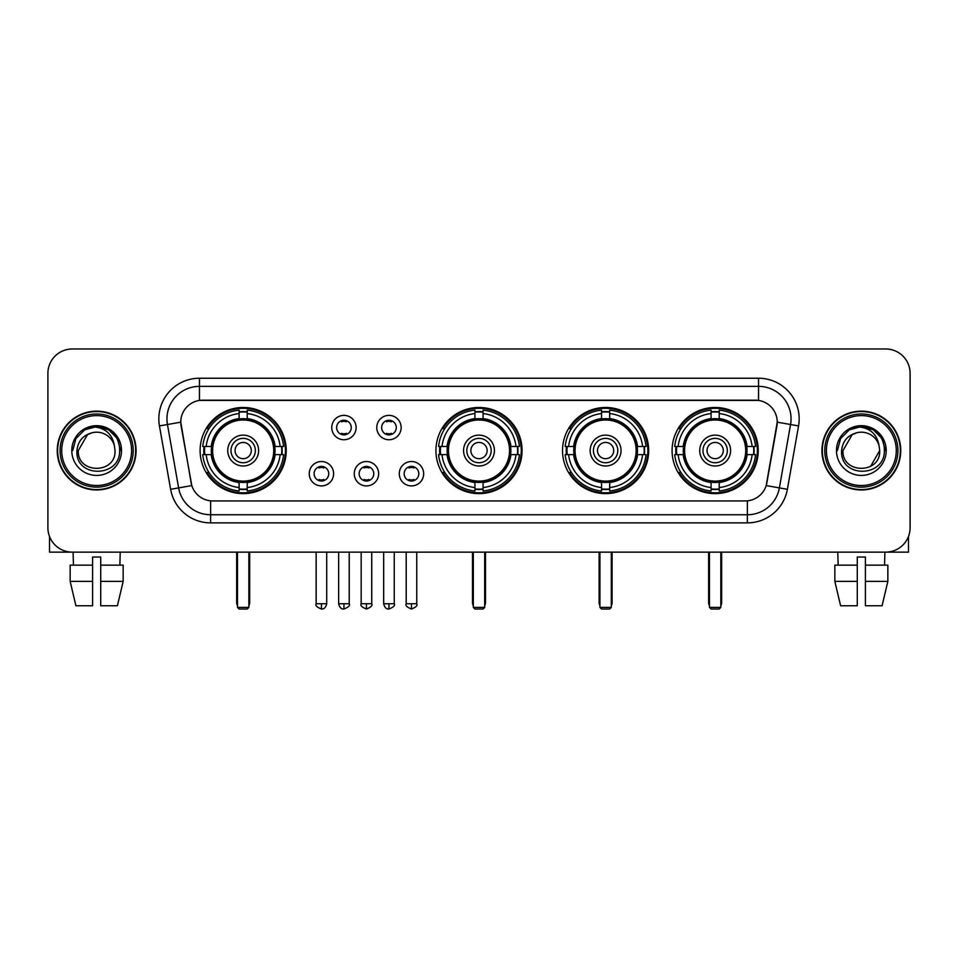 <?xml version="1.0" encoding="UTF-8"?>
<svg xmlns="http://www.w3.org/2000/svg" width="958" height="958" viewBox="0 0 958 958"><rect width="100%" height="100%" fill="white"/><g stroke="black" fill="none" stroke-linecap="round" stroke-linejoin="round"><path stroke-width="1.44" d="M435.926 450.559A43.074 43.074 0 0 0 479 493.621A43.074 43.074 0 0 0 522.074 450.559A43.074 43.074 0 0 0 479 407.485A43.074 43.074 0 0 0 435.926 450.559M562.538 450.559A43.074 43.074 0 0 0 605.612 493.621A43.074 43.074 0 0 0 648.674 450.559A43.074 43.074 0 0 0 605.612 407.485A43.074 43.074 0 0 0 562.538 450.559M672.085 450.559A43.074 43.074 0 0 0 715.147 493.621A43.074 43.074 0 0 0 758.221 450.559A43.074 43.074 0 0 0 715.147 407.485A43.074 43.074 0 0 0 672.085 450.559M200.102 450.559A43.074 43.074 0 0 0 243.176 493.621A43.074 43.074 0 0 0 286.238 450.559A43.074 43.074 0 0 0 243.176 407.485A43.074 43.074 0 0 0 200.102 450.559M333.624 473.719A12.191 12.191 0 0 1 321.433 485.91A12.191 12.191 0 0 1 309.242 473.719A12.191 12.191 0 0 1 321.433 461.528A12.191 12.191 0 0 1 333.624 473.719M314.116 473.719A7.317 7.317 0 0 0 321.433 481.036A7.317 7.317 0 0 0 328.75 473.719A7.317 7.317 0 0 0 321.433 466.402A7.317 7.317 0 0 0 314.116 473.719M378.638 473.719A12.191 12.191 0 0 1 366.447 485.91A12.191 12.191 0 0 1 354.256 473.719A12.191 12.191 0 0 1 366.447 461.528A12.191 12.191 0 0 1 378.638 473.719M359.142 473.719A7.317 7.317 0 0 0 366.447 481.036A7.317 7.317 0 0 0 373.764 473.719A7.317 7.317 0 0 0 366.447 466.402A7.317 7.317 0 0 0 359.142 473.719M423.664 473.719A12.191 12.191 0 0 1 411.473 485.91A12.191 12.191 0 0 1 399.282 473.719A12.191 12.191 0 0 1 411.473 461.528A12.191 12.191 0 0 1 423.664 473.719M404.156 473.719A7.317 7.317 0 0 0 411.473 481.036A7.317 7.317 0 0 0 418.79 473.719A7.317 7.317 0 0 0 411.473 466.402A7.317 7.317 0 0 0 404.156 473.719M356.125 427.555A12.191 12.191 0 0 1 343.946 439.746A12.191 12.191 0 0 1 331.755 427.555A12.191 12.191 0 0 1 343.946 415.377A12.191 12.191 0 0 1 356.125 427.555M336.629 427.555A7.317 7.317 0 0 0 343.946 434.872A7.317 7.317 0 0 0 351.251 427.555A7.317 7.317 0 0 0 343.946 420.251A7.317 7.317 0 0 0 336.629 427.555M401.151 427.555A12.191 12.191 0 0 1 388.96 439.746A12.191 12.191 0 0 1 376.769 427.555A12.191 12.191 0 0 1 388.96 415.377A12.191 12.191 0 0 1 401.151 427.555M381.643 427.555A7.317 7.317 0 0 0 388.96 434.872A7.317 7.317 0 0 0 396.277 427.555A7.317 7.317 0 0 0 388.96 420.251A7.317 7.317 0 0 0 381.643 427.555M170.62 489.31L159.447 425.927A40.631 40.631 0 0 1 199.456 378.23L758.544 378.23A40.631 40.631 0 0 1 798.553 425.927L787.38 489.31A40.631 40.631 0 0 1 747.372 522.876L210.628 522.876A40.631 40.631 0 0 1 170.62 489.31L191.804 485.574L181.098 425.927A21.938 21.938 0 0 1 202.701 400.181L755.299 400.181A21.938 21.938 0 0 1 776.902 425.927L766.867 482.808A21.938 21.938 0 0 1 745.264 500.938L212.736 500.938A21.938 21.938 0 0 1 191.133 482.808L180.763 422.167L167.446 424.514A32.5 32.5 0 0 1 199.456 386.361L758.544 386.361A32.5 32.5 0 0 1 790.554 424.514L779.381 487.897A32.5 32.5 0 0 1 747.372 514.757L210.628 514.757A32.5 32.5 0 0 1 178.619 487.897L167.446 424.514A32.5 32.5 0 0 1 166.955 418.862M203.97 454.619A39.41 39.41 0 0 1 203.97 446.5M675.953 454.619A39.41 39.41 0 0 1 675.953 446.5M566.406 454.619A39.41 39.41 0 0 1 566.406 446.5M439.794 454.619A39.41 39.41 0 0 1 439.794 446.5M57.24 450.559A39.41 39.41 0 0 0 96.662 489.969A39.41 39.41 0 0 0 136.072 450.559A39.41 39.41 0 0 0 96.662 411.15A39.41 39.41 0 0 0 57.24 450.559M821.928 450.559A39.41 39.41 0 0 0 861.338 489.969A39.41 39.41 0 0 0 900.76 450.559A39.41 39.41 0 0 0 861.338 411.15A39.41 39.41 0 0 0 821.928 450.559M199.456 378.23L199.456 400.42L758.544 400.42L758.544 378.23M180.763 422.119L181.002 418.862M745.264 500.938L212.736 500.938M798.553 425.927L777.237 422.167L766.196 485.574L787.38 489.31M766.867 482.808L766.735 483.503M191.265 483.503L191.133 482.808M910.1 373.357A24.381 24.381 0 0 0 885.719 348.975L72.281 348.975A24.381 24.381 0 0 0 47.9 373.357L47.9 527.762A24.381 24.381 0 0 0 72.281 552.131L885.719 552.131A24.381 24.381 0 0 0 910.1 527.762L910.1 373.357L910.1 527.762M47.9 373.357L47.9 527.762M885.719 348.975L72.281 348.975M72.281 552.131L885.719 552.131M49.529 536.516L49.529 552.131L143.796 552.131M70.15 565.136L70.15 581.386L75.921 605.767L70.15 581.386L70.15 565.136L92.591 565.136L92.591 557.017L100.722 557.017L100.722 565.136L123.163 565.136L123.163 581.386L117.391 605.767L123.163 581.386L100.722 581.386L100.722 565.136M120.229 552.131L119.87 565.136M92.591 565.136L92.591 605.767L75.921 605.767M70.15 581.386L92.591 581.386M117.391 605.767L100.722 605.767L100.722 581.386M73.095 552.131L73.443 565.136M131.605 450.559A34.943 34.943 0 0 0 96.662 415.616A34.943 34.943 0 0 0 61.719 450.559A34.943 34.943 0 0 0 96.662 485.502A34.943 34.943 0 0 0 131.605 450.559M133.222 450.559A36.572 36.572 0 0 0 96.662 413.988A36.572 36.572 0 0 0 60.091 450.559A36.572 36.572 0 0 0 96.662 487.131A36.572 36.572 0 0 0 133.222 450.559M135.665 450.559A39.003 39.003 0 0 0 96.662 411.557A39.003 39.003 0 0 0 57.648 450.559A39.003 39.003 0 0 0 96.662 489.562A39.003 39.003 0 0 0 135.665 450.559M114.361 445.674L115.02 450.559C116.146 474.246 77.167 474.246 78.293 450.559L87.477 434.657L92.1 432.765C82.999 435.243 77.945 441.171 76.927 450.559C74.975 478.497 120.468 477.779 119.642 450.559C119.786 442.847 116.924 436.477 111.068 431.423C105.739 427.531 99.812 426.011 93.285 426.849C105.296 427.795 112.314 434.07 114.361 445.674L115.02 450.559C116.146 474.246 77.167 474.246 78.293 450.559L87.477 434.657L92.1 432.765L87.477 434.657L78.293 450.559L87.477 434.657L92.1 432.765L87.477 434.657L78.293 450.559L87.477 434.657L92.1 432.765L87.477 434.657L78.293 450.559L87.477 434.657L92.1 432.765A18.37 18.37 0 0 1 114.361 445.674L115.02 450.559C116.146 474.246 77.167 474.246 78.293 450.559C77.167 474.246 116.146 474.246 115.02 450.559C116.146 474.246 77.167 474.246 78.293 450.559C77.167 474.246 116.146 474.246 115.02 450.559C116.146 474.246 77.167 474.246 78.293 450.559M71.79 450.559A24.872 24.872 0 0 0 96.662 475.419A24.872 24.872 0 0 0 121.522 450.559A24.872 24.872 0 0 0 96.662 425.687A24.872 24.872 0 0 0 71.79 450.559M93.285 426.849L84.687 429.819L75.91 438.584L72.712 450.559L75.91 438.584L84.687 429.819L96.662 426.609L108.637 429.819L117.403 438.584L120.612 450.559L117.403 438.584L108.637 429.819L96.662 426.609L84.687 429.819L75.91 438.584L72.712 450.559L75.91 438.584L84.687 429.819L96.662 426.609L108.637 429.819L117.403 438.584L120.612 450.559L117.403 438.584L108.637 429.819L96.662 426.609L84.687 429.819L75.91 438.584L72.712 450.559L75.91 438.584L84.687 429.819L96.662 426.609L108.637 429.819L117.403 438.584L120.612 450.559M274.766 454.619A31.854 31.854 0 0 0 247.236 418.957L247.236 418.957A31.854 31.854 0 0 0 211.574 454.619A31.854 31.854 0 0 0 274.766 454.619L274.766 454.619A31.854 31.854 0 0 1 247.236 482.149L247.236 487.55A37.218 37.218 0 0 0 280.167 454.619L283.604 454.619A40.631 40.631 0 0 1 247.236 490.987L247.236 487.55M204.784 454.619A38.595 38.595 0 0 1 204.784 446.5M247.236 412.168A38.595 38.595 0 0 0 239.117 412.168M281.556 446.5A38.595 38.595 0 0 1 281.556 454.619M280.167 446.5L283.604 446.5A40.631 40.631 0 0 0 247.236 410.132L247.236 418.574A32.237 32.237 0 0 1 275.15 446.5L280.167 446.5A37.218 37.218 0 0 0 247.236 413.557M206.174 454.619L202.749 454.619A40.631 40.631 0 0 0 239.117 490.987L239.117 482.533A32.237 32.237 0 0 1 211.191 454.619L206.174 454.619A37.218 37.218 0 0 0 239.117 487.55M280.167 454.619L275.15 454.619A32.237 32.237 0 0 1 247.236 482.533L247.236 482.149M211.574 454.619L211.574 454.619A31.854 31.854 0 0 0 239.117 482.149M247.236 488.939A38.595 38.595 0 0 1 239.117 488.939M239.117 413.557L239.117 410.132A40.631 40.631 0 0 0 202.749 446.5L211.191 446.5A32.237 32.237 0 0 1 239.117 418.574L239.117 413.557A37.218 37.218 0 0 0 206.174 446.5M273.725 450.559A30.56 30.56 0 0 1 243.176 481.108A30.56 30.56 0 0 1 212.616 450.559A30.56 30.56 0 0 1 243.176 419.999A30.56 30.56 0 0 1 273.725 450.559M258.612 450.559A15.436 15.436 0 0 0 243.176 435.124A15.436 15.436 0 0 0 227.741 450.559A15.436 15.436 0 0 0 243.176 465.995A15.436 15.436 0 0 0 258.612 450.559M255.367 450.559A12.191 12.191 0 0 0 243.176 438.369A12.191 12.191 0 0 0 230.986 450.559A12.191 12.191 0 0 0 243.176 462.75A12.191 12.191 0 0 0 255.367 450.559M251.295 450.559A8.131 8.131 0 0 1 243.176 458.678A8.131 8.131 0 0 1 235.045 450.559A8.131 8.131 0 0 1 243.176 442.428A8.131 8.131 0 0 1 251.295 450.559A8.131 8.131 0 0 1 243.176 458.678A8.131 8.131 0 0 1 235.045 450.559A8.131 8.131 0 0 1 243.176 442.428A8.131 8.131 0 0 1 251.295 450.559M208.976 428.621L207.06 428.621A42.26 42.26 0 0 1 285.436 450.559A42.26 42.26 0 0 1 207.06 472.498L208.976 472.498M237.488 552.131L237.488 607.396L248.864 607.396L248.864 552.131M237.488 607.396L239.117 609.025L247.236 609.025L248.864 607.396M510.59 454.619A31.854 31.854 0 0 0 483.06 418.957L483.06 418.957A31.854 31.854 0 0 0 447.41 454.619A31.854 31.854 0 0 0 510.59 454.619L510.59 454.619A31.854 31.854 0 0 1 483.06 482.149L483.06 487.55A37.218 37.218 0 0 0 515.991 454.619L519.428 454.619A40.631 40.631 0 0 1 483.06 490.987L483.06 487.55M440.62 454.619A38.595 38.595 0 0 1 440.62 446.5M483.06 412.168A38.595 38.595 0 0 0 474.94 412.168M517.38 446.5A38.595 38.595 0 0 1 517.38 454.619M515.991 446.5L519.428 446.5A40.631 40.631 0 0 0 483.06 410.132L483.06 418.574A32.237 32.237 0 0 1 510.973 446.5L515.991 446.5A37.218 37.218 0 0 0 483.06 413.557M442.009 454.619L438.572 454.619A40.631 40.631 0 0 0 474.94 490.987L474.94 482.533A32.237 32.237 0 0 1 447.027 454.619L442.009 454.619A37.218 37.218 0 0 0 474.94 487.55M515.991 454.619L510.973 454.619A32.237 32.237 0 0 1 483.06 482.533L483.06 482.149M447.41 454.619L447.41 454.619A31.854 31.854 0 0 0 474.94 482.149M483.06 488.939A38.595 38.595 0 0 1 474.94 488.939M474.94 413.557L474.94 410.132A40.631 40.631 0 0 0 438.572 446.5L447.027 446.5A32.237 32.237 0 0 1 474.94 418.574L474.94 413.557A37.218 37.218 0 0 0 442.009 446.5M509.56 450.559A30.56 30.56 0 0 1 479 481.108A30.56 30.56 0 0 1 448.44 450.559A30.56 30.56 0 0 1 479 419.999A30.56 30.56 0 0 1 509.56 450.559M494.436 450.559A15.436 15.436 0 0 0 479 435.124A15.436 15.436 0 0 0 463.564 450.559A15.436 15.436 0 0 0 479 465.995A15.436 15.436 0 0 0 494.436 450.559M491.191 450.559A12.191 12.191 0 0 0 479 438.369A12.191 12.191 0 0 0 466.809 450.559A12.191 12.191 0 0 0 479 462.75A12.191 12.191 0 0 0 491.191 450.559M487.131 450.559A8.131 8.131 0 0 1 479 458.678A8.131 8.131 0 0 1 470.869 450.559A8.131 8.131 0 0 1 479 442.428A8.131 8.131 0 0 1 487.131 450.559A8.131 8.131 0 0 1 479 458.678A8.131 8.131 0 0 1 470.869 450.559A8.131 8.131 0 0 1 479 442.428A8.131 8.131 0 0 1 487.131 450.559M444.799 428.621L442.883 428.621A42.26 42.26 0 0 1 521.26 450.559A42.26 42.26 0 0 1 442.883 472.498L444.799 472.498M473.312 552.131L473.312 607.396L484.688 607.396L484.688 552.131M473.312 607.396L474.94 609.025L483.06 609.025L484.688 607.396M637.202 454.619A31.854 31.854 0 0 0 609.671 418.957L609.671 418.957A31.854 31.854 0 0 0 574.01 454.619A31.854 31.854 0 0 0 637.202 454.619L637.202 454.619A31.854 31.854 0 0 1 609.671 482.149L609.671 487.55A37.218 37.218 0 0 0 642.602 454.619L646.039 454.619A40.631 40.631 0 0 1 609.671 490.987L609.671 487.55M567.22 454.619A38.595 38.595 0 0 1 567.22 446.5M609.671 412.168A38.595 38.595 0 0 0 601.54 412.168M643.992 446.5A38.595 38.595 0 0 1 643.992 454.619M642.602 446.5L646.039 446.5A40.631 40.631 0 0 0 609.671 410.132L609.671 418.574A32.237 32.237 0 0 1 637.585 446.5L642.602 446.5A37.218 37.218 0 0 0 609.671 413.557M568.609 454.619L565.184 454.619A40.631 40.631 0 0 0 601.54 490.987L601.54 482.533A32.237 32.237 0 0 1 573.626 454.619L568.609 454.619A37.218 37.218 0 0 0 601.54 487.55M642.602 454.619L637.585 454.619A32.237 32.237 0 0 1 609.671 482.533L609.671 482.149M574.01 454.619L574.01 454.619A31.854 31.854 0 0 0 601.54 482.149M609.671 488.939A38.595 38.595 0 0 1 601.54 488.939M601.54 413.557L601.54 410.132A40.631 40.631 0 0 0 565.184 446.5L573.626 446.5A32.237 32.237 0 0 1 601.54 418.574L601.54 413.557A37.218 37.218 0 0 0 568.609 446.5M636.16 450.559A30.56 30.56 0 0 1 605.612 481.108A30.56 30.56 0 0 1 575.051 450.559A30.56 30.56 0 0 1 605.612 419.999A30.56 30.56 0 0 1 636.16 450.559M621.047 450.559A15.436 15.436 0 0 0 605.612 435.124A15.436 15.436 0 0 0 590.164 450.559A15.436 15.436 0 0 0 605.612 465.995A15.436 15.436 0 0 0 621.047 450.559M617.802 450.559A12.191 12.191 0 0 0 605.612 438.369A12.191 12.191 0 0 0 593.421 450.559A12.191 12.191 0 0 0 605.612 462.75A12.191 12.191 0 0 0 617.802 450.559M613.731 450.559A8.131 8.131 0 0 1 605.612 458.678A8.131 8.131 0 0 1 597.481 450.559A8.131 8.131 0 0 1 605.612 442.428A8.131 8.131 0 0 1 613.731 450.559A8.131 8.131 0 0 1 605.612 458.678A8.131 8.131 0 0 1 597.481 450.559A8.131 8.131 0 0 1 605.612 442.428A8.131 8.131 0 0 1 613.731 450.559M571.411 428.621L569.495 428.621A42.26 42.26 0 0 1 647.859 450.559A42.26 42.26 0 0 1 569.495 472.498L571.411 472.498M599.924 552.131L599.924 607.396L611.3 607.396L611.3 552.131M599.924 607.396L601.54 609.025L609.671 609.025L611.3 607.396M746.749 454.619A31.854 31.854 0 0 0 719.219 418.957L719.219 418.957A31.854 31.854 0 0 0 683.557 454.619A31.854 31.854 0 0 0 746.749 454.619L746.749 454.619A31.854 31.854 0 0 1 719.219 482.149L719.219 487.55A37.218 37.218 0 0 0 752.15 454.619L755.575 454.619A40.631 40.631 0 0 1 719.219 490.987L719.219 487.55M676.767 454.619A38.595 38.595 0 0 1 676.767 446.5M719.219 412.168A38.595 38.595 0 0 0 711.087 412.168M753.539 446.5A38.595 38.595 0 0 1 753.539 454.619M752.15 446.5L755.575 446.5A40.631 40.631 0 0 0 719.219 410.132L719.219 418.574A32.237 32.237 0 0 1 747.132 446.5L752.15 446.5A37.218 37.218 0 0 0 719.219 413.557M678.156 454.619L674.719 454.619A40.631 40.631 0 0 0 711.087 490.987L711.087 482.533A32.237 32.237 0 0 1 683.174 454.619L678.156 454.619A37.218 37.218 0 0 0 711.087 487.55M752.15 454.619L747.132 454.619A32.237 32.237 0 0 1 719.219 482.533L719.219 482.149M683.557 454.619L683.557 454.619A31.854 31.854 0 0 0 711.087 482.149M719.219 488.939A38.595 38.595 0 0 1 711.087 488.939M711.087 413.557L711.087 410.132A40.631 40.631 0 0 0 674.719 446.5L683.174 446.5A32.237 32.237 0 0 1 711.087 418.574L711.087 413.557A37.218 37.218 0 0 0 678.156 446.5M745.707 450.559A30.56 30.56 0 0 1 715.147 481.108A30.56 30.56 0 0 1 684.599 450.559A30.56 30.56 0 0 1 715.147 419.999A30.56 30.56 0 0 1 745.707 450.559M730.595 450.559A15.436 15.436 0 0 0 715.147 435.124A15.436 15.436 0 0 0 699.711 450.559A15.436 15.436 0 0 0 715.147 465.995A15.436 15.436 0 0 0 730.595 450.559M727.338 450.559A12.191 12.191 0 0 0 715.147 438.369A12.191 12.191 0 0 0 702.956 450.559A12.191 12.191 0 0 0 715.147 462.75A12.191 12.191 0 0 0 727.338 450.559M723.278 450.559A8.131 8.131 0 0 1 715.147 458.678A8.131 8.131 0 0 1 707.028 450.559A8.131 8.131 0 0 1 715.147 442.428A8.131 8.131 0 0 1 723.278 450.559A8.131 8.131 0 0 1 715.147 458.678A8.131 8.131 0 0 1 707.028 450.559A8.131 8.131 0 0 1 715.147 442.428A8.131 8.131 0 0 1 723.278 450.559M680.946 428.621L679.03 428.621A42.26 42.26 0 0 1 757.407 450.559A42.26 42.26 0 0 1 679.03 472.498L680.946 472.498M709.459 552.131L709.459 607.396L720.835 607.396L720.835 552.131M709.459 607.396L711.087 609.025L719.219 609.025L720.835 607.396M341.503 434.453L341.503 433.303A6.239 6.239 0 0 0 346.377 433.303L346.377 434.453M346.377 420.67L346.377 421.819A6.239 6.239 0 0 0 341.503 421.819L341.503 420.67M386.517 434.453L386.517 433.303A6.239 6.239 0 0 0 391.403 433.303L391.403 434.453M391.403 420.67L391.403 421.819A6.239 6.239 0 0 0 386.517 421.819L386.517 420.67M318.99 480.617L318.99 479.455A6.239 6.239 0 0 0 323.864 479.455L323.864 480.617M323.864 466.821L323.864 467.983A6.239 6.239 0 0 0 318.99 467.983L318.99 466.821M364.016 480.617L364.016 479.455A6.239 6.239 0 0 0 368.89 479.455L368.89 480.617M368.89 466.821L368.89 467.983A6.239 6.239 0 0 0 364.016 467.983L364.016 466.821M409.03 480.617L409.03 479.455A6.239 6.239 0 0 0 413.904 479.455L413.904 480.617M413.904 466.821L413.904 467.983A6.239 6.239 0 0 0 409.03 467.983L409.03 466.821M908.471 536.516L908.471 552.131L814.204 552.131M857.278 565.136L857.278 581.386L834.837 581.386L840.609 605.767L834.837 581.386L834.837 565.136L857.278 565.136L857.278 557.017L865.409 557.017L865.409 565.136L887.85 565.136L887.85 581.386L882.079 605.767L887.85 581.386L865.409 581.386L865.409 565.136M884.905 552.131L884.557 565.136M857.278 581.386L857.278 605.767L840.609 605.767M882.079 605.767L865.409 605.767L865.409 581.386M837.771 552.131L838.13 565.136M896.281 450.559A34.943 34.943 0 0 0 861.338 415.616A34.943 34.943 0 0 0 826.395 450.559A34.943 34.943 0 0 0 861.338 485.502A34.943 34.943 0 0 0 896.281 450.559M897.909 450.559A36.572 36.572 0 0 0 861.338 413.988A36.572 36.572 0 0 0 824.778 450.559A36.572 36.572 0 0 0 861.338 487.131A36.572 36.572 0 0 0 897.909 450.559M900.352 450.559A39.003 39.003 0 0 0 861.338 411.557A39.003 39.003 0 0 0 822.335 450.559A39.003 39.003 0 0 0 861.338 489.562A39.003 39.003 0 0 0 900.352 450.559M852.165 434.657L842.98 450.559L852.165 434.657L856.787 432.765L852.165 434.657L842.98 450.559C841.854 474.246 880.833 474.246 879.707 450.559C880.833 474.246 841.854 474.246 842.98 450.559C841.854 474.246 880.833 474.246 879.707 450.559C880.833 474.246 841.854 474.246 842.98 450.559L852.165 434.657L856.787 432.765A18.37 18.37 0 0 1 879.049 445.674L879.707 450.559C880.833 474.246 841.854 474.246 842.98 450.559L852.165 434.657L856.787 432.765C847.686 435.243 842.633 441.171 841.615 450.559C839.651 478.497 885.156 477.779 884.33 450.559C884.474 442.847 881.611 436.477 875.756 431.423C870.415 427.531 864.487 426.011 857.961 426.849C869.972 427.795 877.001 434.07 879.049 445.674L879.707 450.559L870.523 466.462M842.98 450.559L852.165 434.657L856.787 432.765L852.165 434.657L842.98 450.559L852.165 434.657L856.787 432.765M836.478 450.559A24.872 24.872 0 0 0 861.338 475.419A24.872 24.872 0 0 0 886.21 450.559A24.872 24.872 0 0 0 861.338 425.687A24.872 24.872 0 0 0 836.478 450.559M837.388 450.559L840.597 438.584L849.363 429.819L861.338 426.609L873.313 429.819L882.09 438.584L885.288 450.559L882.09 438.584L873.313 429.819L861.338 426.609L849.363 429.819L840.597 438.584L837.388 450.559L840.597 438.584L849.363 429.819L861.338 426.609L873.313 429.819L882.09 438.584L885.288 450.559L882.09 438.584L873.313 429.819L861.338 426.609L849.363 429.819L840.597 438.584L837.388 450.559L840.597 438.584L849.363 429.819L861.338 426.609L873.313 429.819L882.09 438.584L885.288 450.559L882.09 438.584L873.313 429.819L861.338 426.609L849.363 429.819L840.597 438.584L837.388 450.559L840.597 438.584L849.363 429.819L861.338 426.609L873.313 429.819L882.09 438.584L885.288 450.559L882.09 438.584L873.313 429.819L861.338 426.609L849.363 429.819L840.597 438.584L837.388 450.559L840.597 438.584L849.363 429.819L857.961 426.849L849.363 429.819L840.597 438.584L837.388 450.559L840.597 438.584L849.363 429.819L861.338 426.609L873.313 429.819L882.09 438.584L885.288 450.559L882.09 438.584L873.313 429.819L861.338 426.609L849.363 429.819L840.597 438.584L837.388 450.559L840.597 438.584L849.363 429.819L861.338 426.609L873.313 429.819L882.09 438.584L885.288 450.559L882.09 438.584L873.313 429.819M747.372 500.842L747.372 522.876M210.628 522.876L210.628 500.842M159.447 425.927L167.446 424.514M236.674 552.131L236.674 602.522L237.488 602.522M243.176 458.678A8.131 8.131 0 0 1 235.045 450.559A8.131 8.131 0 0 1 243.176 442.428M248.864 602.522L249.679 602.522L249.679 552.131M239.117 489.31A38.967 38.967 0 0 0 247.236 489.31M281.927 454.619A38.967 38.967 0 0 0 281.927 446.5M247.236 411.808A38.967 38.967 0 0 0 239.117 411.808M472.498 552.131L472.498 602.522L473.312 602.522M479 458.678A8.131 8.131 0 0 1 470.869 450.559A8.131 8.131 0 0 1 479 442.428M484.688 602.522L485.502 602.522L485.502 552.131M474.94 489.31A38.967 38.967 0 0 0 483.06 489.31M517.751 454.619A38.967 38.967 0 0 0 517.751 446.5M483.06 411.808A38.967 38.967 0 0 0 474.94 411.808M599.109 552.131L599.109 602.522L599.924 602.522M605.612 458.678A8.131 8.131 0 0 1 597.481 450.559A8.131 8.131 0 0 1 605.612 442.428M611.3 602.522L612.114 602.522L612.114 552.131M601.54 489.31A38.967 38.967 0 0 0 609.671 489.31M644.363 454.619A38.967 38.967 0 0 0 644.363 446.5M609.671 411.808A38.967 38.967 0 0 0 601.54 411.808M708.645 552.131L708.645 602.522L709.459 602.522M715.147 458.678A8.131 8.131 0 0 1 707.028 450.559A8.131 8.131 0 0 1 715.147 442.428M720.835 602.522L721.649 602.522L721.649 552.131M711.087 489.31A38.967 38.967 0 0 0 719.219 489.31M753.898 454.619A38.967 38.967 0 0 0 753.898 446.5M719.219 411.808A38.967 38.967 0 0 0 711.087 411.808M343.946 603.744L338.653 603.744C339.575 607.504 341.347 609.264 343.946 609.025L343.946 603.744L349.227 603.744L349.227 552.131M388.96 603.744L383.679 603.744C384.601 607.504 386.361 609.264 388.96 609.025L388.96 603.744L394.241 603.744L394.241 552.131M321.433 603.744L316.152 603.744C315.074 605.432 316.835 607.192 321.433 609.025L321.433 603.744L326.714 603.744L326.714 552.131M366.447 603.744L361.166 603.744C360.1 605.432 361.861 607.192 366.447 609.025L366.447 603.744L371.728 603.744L371.728 552.131M411.473 603.744L406.192 603.744C405.114 605.432 406.875 607.192 411.473 609.025L411.473 603.744L416.754 603.744L416.754 552.131M236.674 602.522A6.502 6.502 0 0 0 237.488 605.672M248.864 605.672A6.502 6.502 0 0 0 249.679 602.522M472.498 602.522A6.502 6.502 0 0 0 473.312 605.672M484.688 605.672A6.502 6.502 0 0 0 485.502 602.522M599.109 602.522A6.502 6.502 0 0 0 599.924 605.672M611.3 605.672A6.502 6.502 0 0 0 612.114 602.522M708.645 602.522A6.502 6.502 0 0 0 709.459 605.672M720.835 605.672A6.502 6.502 0 0 0 721.649 602.522M338.653 603.744L338.653 552.131M349.227 603.744C350.293 605.432 348.532 607.192 343.946 609.025M383.679 603.744L383.679 552.131M394.241 603.744C395.319 605.432 393.558 607.192 388.96 609.025M316.152 603.744L316.152 552.131M326.714 603.744C325.792 607.504 324.032 609.264 321.433 609.025M361.166 603.744L361.166 552.131M371.728 603.744C372.806 605.432 371.045 607.192 366.447 609.025M406.192 603.744L406.192 552.131M416.754 603.744C417.82 605.432 416.059 607.192 411.473 609.025"/></g></svg>
